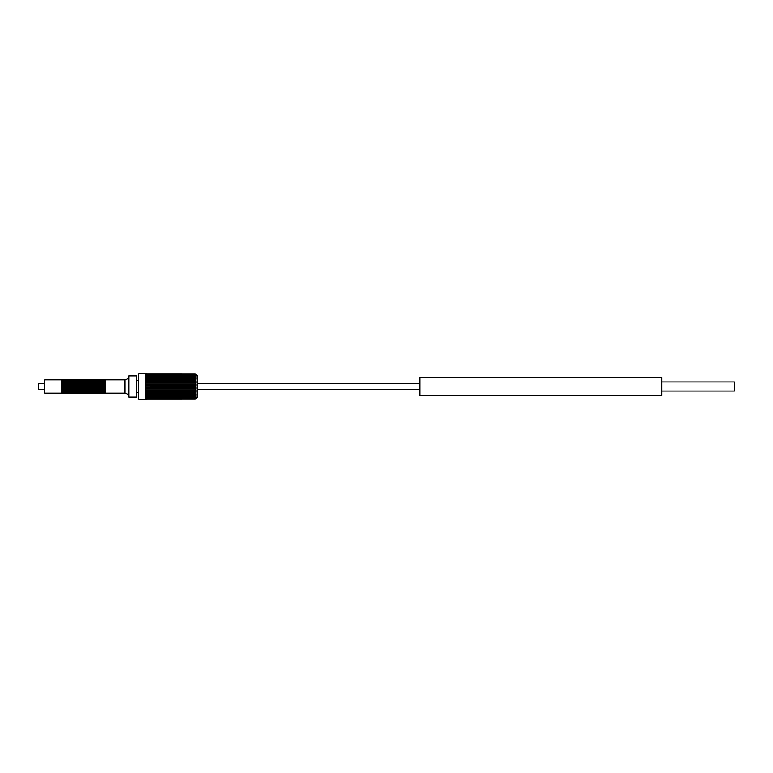 <?xml version="1.0" encoding="UTF-8"?>
<svg xmlns="http://www.w3.org/2000/svg" width="773" height="773" viewBox="0 0 773 773"><rect width="100%" height="100%" fill="white"/><g stroke="black" fill="none" stroke-linecap="round" stroke-linejoin="round"><path stroke-width="1.16" d="M661.756 381.959L734.35 381.959L734.35 391.041L661.756 391.041M44.699 383.476L38.65 383.476L38.65 389.524L44.699 389.524M101.263 379.843L101.263 393.157L102.471 393.157L102.471 379.843L44.699 379.843L44.699 393.157L61.338 393.157L61.338 379.843M101.872 393.157L101.872 379.843M102.471 393.157L103.679 393.157L103.679 379.843L102.471 379.843M103.08 393.157L103.08 379.843M103.679 393.157L104.896 393.157L104.896 379.843L103.679 379.843M104.287 393.157L104.287 379.843M97.63 379.843L97.63 393.157L98.847 393.157L98.847 379.843M98.239 393.157L98.239 379.843M98.847 393.157L100.055 393.157L100.055 379.843M99.446 393.157L99.446 379.843M101.263 393.157L100.654 393.157L100.654 379.843M94.006 379.843L94.006 393.157L95.214 393.157L95.214 379.843M94.606 393.157L94.606 379.843M95.214 393.157L96.422 393.157L96.422 379.843M95.823 393.157L95.823 379.843M97.63 393.157L97.031 393.157L97.031 379.843M90.373 379.843L90.373 393.157L91.581 393.157L91.581 379.843M90.982 393.157L90.982 379.843M91.581 393.157L92.789 393.157L92.789 379.843M92.19 393.157L92.19 379.843M94.006 393.157L93.398 393.157L93.398 379.843M86.74 379.843L86.74 393.157L87.958 393.157L87.958 379.843M87.349 393.157L87.349 379.843M87.958 393.157L89.166 393.157L89.166 379.843M88.557 393.157L88.557 379.843M90.373 393.157L89.765 393.157L89.765 379.843M83.117 379.843L83.117 393.157L84.325 393.157L84.325 379.843M83.716 393.157L83.716 379.843M84.325 393.157L85.532 393.157L85.532 379.843M84.933 393.157L84.933 379.843M86.74 393.157L86.141 393.157L86.141 379.843M79.484 379.843L79.484 393.157L80.692 393.157L80.692 379.843M80.092 393.157L80.092 379.843M80.692 393.157L81.909 393.157L81.909 379.843M81.3 393.157L81.3 379.843M83.117 393.157L82.508 393.157L82.508 379.843M75.851 379.843L75.851 393.157L77.068 393.157L77.068 379.843M76.459 393.157L76.459 379.843M77.068 393.157L78.276 393.157L78.276 379.843M77.667 393.157L77.667 379.843M79.484 393.157L78.875 393.157L78.875 379.843M72.227 379.843L72.227 393.157L73.435 393.157L73.435 379.843M72.826 393.157L72.826 379.843M73.435 393.157L74.643 393.157L74.643 379.843M74.044 393.157L74.044 379.843M75.851 393.157L75.252 393.157L75.252 379.843M68.594 379.843L68.594 393.157L69.802 393.157L69.802 379.843M69.203 393.157L69.203 379.843M69.802 393.157L71.019 393.157L71.019 379.843M70.411 393.157L70.411 379.843M72.227 393.157L71.618 393.157L71.618 379.843M64.961 379.843L64.961 393.157L66.178 393.157L66.178 379.843M65.57 393.157L65.57 379.843M66.178 393.157L67.386 393.157L67.386 379.843M66.778 393.157L66.778 379.843M68.594 393.157L67.995 393.157L67.995 379.843M61.338 393.157L62.545 393.157L62.545 379.843M61.937 393.157L61.937 379.843M62.545 393.157L63.753 393.157L63.753 379.843M63.154 393.157L63.154 379.843M64.961 393.157L64.362 393.157L64.362 379.843M105.495 379.843L124.859 379.843L124.859 393.157L105.495 393.157L105.495 379.843L104.896 379.843M195.337 396.163L195.927 395.428L195.337 396.163L195.927 396.201L195.337 398.994L195.927 398.52L195.337 399.139L197.144 397.39L197.144 375.61L195.878 374.48M145.73 374.006L195.927 374.48M195.927 376.799L195.337 375.891L195.627 376.625M195.927 377.784L195.337 376.838L195.927 377.572L145.73 377.572M195.927 378.905L195.337 378.905L195.927 378.905L195.337 377.949L195.927 378.673L145.73 378.673M195.337 378.905L195.927 379.891L145.73 379.891M195.337 380.538L195.927 381.205L195.337 380.538L195.927 379.891M195.927 382.906L195.337 383.176L195.927 382.906L195.337 381.997L195.927 381.205L145.73 381.205M195.337 383.176L195.927 384.084L145.73 384.084M195.927 384.384L195.337 384.741L195.927 384.084M195.337 384.741L195.927 385.582L145.73 385.582M195.927 385.891L145.73 385.891L195.927 385.582M195.337 386.674L145.73 387.109L195.907 387.109L195.337 386.326M195.337 388.259L195.927 388.616L195.337 388.259L195.927 387.109M195.337 389.824L195.927 390.094L195.337 389.824L195.927 388.616M145.73 390.384L195.927 390.384L195.337 391.003L195.927 390.094M195.337 391.003L195.927 391.515L195.337 391.331L195.927 391.515L195.337 392.462L195.927 391.795L145.73 391.795M195.337 392.761L195.927 392.848L195.337 392.462M195.337 394.095L195.927 394.095L195.337 394.095L195.927 392.848M195.337 395.303L195.927 395.216L195.337 395.303L195.927 394.095M145.73 395.428L195.927 395.216M195.337 396.375L195.927 396.201M195.337 397.293L195.927 397.022M195.337 398.047L195.927 397.689M145.73 398.607L195.927 398.182M195.927 398.597L195.337 399.177L145.73 399.206L145.73 373.794L195.337 373.823L195.927 374.403L195.337 373.823L145.73 373.823M195.927 394.327L145.73 394.327M195.395 392.848L145.73 392.848M195.927 393.109L145.73 393.109M195.482 391.515L145.73 391.515M195.598 390.094L145.73 390.094M195.743 388.616L145.73 388.616L195.83 388.626M195.927 388.916L145.73 388.916M195.927 387.418L145.73 387.418M195.743 384.384L145.73 384.384L195.83 384.374M195.927 382.616L145.73 382.616M195.598 382.906L145.73 382.906M195.482 381.485L145.73 381.485M195.395 380.152L145.73 380.152M195.927 377.572L195.337 376.625M195.927 376.625L195.337 375.707M195.927 375.823L195.337 374.953M195.927 375.195L195.337 374.393L145.73 374.393M145.73 399.206L138.464 399.206L138.464 373.794L145.73 373.794M136.657 375.91L136.657 397.09L128.791 397.09L128.791 375.91L136.657 375.91M419.768 386.5L419.768 395.573L661.756 395.573L661.756 377.427L419.768 377.427L419.768 386.5M197.144 389.524L419.768 389.524M197.144 383.476L419.768 383.476M104.896 393.157L105.495 393.157M100.055 393.157L100.654 393.157M96.422 393.157L97.031 393.157M92.789 393.157L93.398 393.157M89.166 393.157L89.765 393.157M85.532 393.157L86.141 393.157M81.909 393.157L82.508 393.157M78.276 393.157L78.875 393.157M74.643 393.157L75.252 393.157M71.019 393.157L71.618 393.157M67.386 393.157L67.995 393.157M138.464 380.451L136.657 380.451M138.464 392.549L136.657 392.549M124.859 379.843C127.245 379.611 128.56 378.306 128.791 375.91M124.859 393.157C127.245 393.389 128.56 394.694 128.791 397.09M145.73 399.177L195.337 399.177M145.73 398.994L195.337 398.994M145.73 398.056L195.366 398.056M145.73 397.322L195.405 397.322M145.73 396.423L195.443 396.423M145.73 395.389L195.492 395.389M145.73 394.22L195.55 394.22M145.73 392.935L195.617 392.935M145.73 391.563L195.685 391.563M145.73 390.114L195.753 390.114M145.73 382.886L195.753 382.886M145.73 381.437L195.685 381.437M145.73 380.065L195.617 380.065M145.73 378.78L195.55 378.78M145.73 377.611L195.492 377.611M145.73 376.577L195.443 376.577M145.73 375.678L195.405 375.678M145.73 374.944L195.366 374.944M63.753 393.157L64.362 393.157"/></g></svg>
